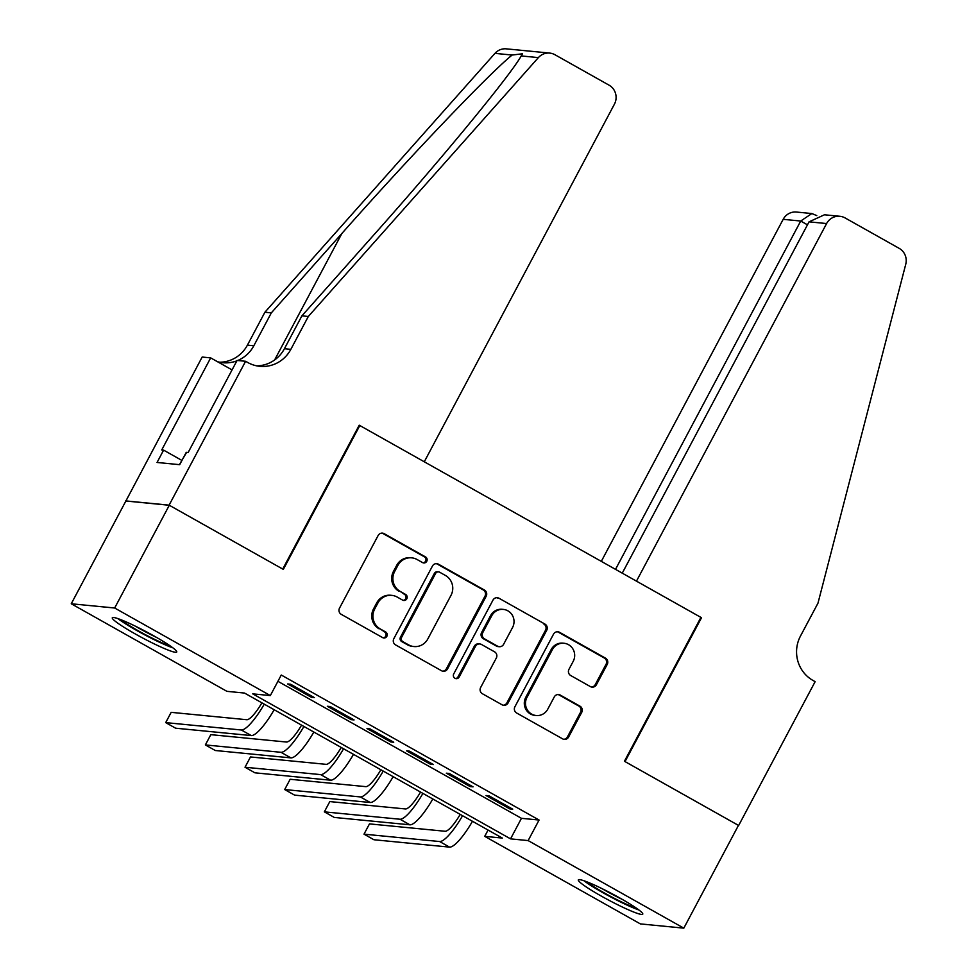 <?xml version="1.0" encoding="UTF-8"?>
<svg xmlns="http://www.w3.org/2000/svg" width="977" height="977" viewBox="0 0 977 977"><rect width="100%" height="100%" fill="white"/><g stroke="black" fill="none" stroke-linecap="round" stroke-linejoin="round"><path stroke-width="1.47" d="M426.766 561.287A3.212 3.114 95.6 0 0 425.532 556.927L384.169 533.662A4.592 4.445 95.6 0 0 378.136 535.506L339.52 608.121A4.592 4.445 95.6 0 0 341.266 614.35L382.63 637.615A3.212 3.114 95.6 0 0 386.855 636.32A3.212 3.114 95.6 0 0 385.634 631.972L380.285 628.956A14.692 14.215 95.6 0 1 374.692 609.037L377.904 602.992A14.692 14.215 95.6 0 1 397.236 597.081L402.585 600.098A3.212 3.114 95.6 0 0 406.811 598.803A3.212 3.114 95.6 0 0 405.589 594.443L400.24 591.439A14.692 14.215 95.6 0 1 394.647 571.521L397.859 565.463A14.692 14.215 95.6 0 1 417.179 559.565L422.528 562.569A3.212 3.114 95.6 0 0 426.766 561.287M423.139 562.837A3.212 3.114 95.6 0 0 424.36 556.817L382.996 533.54A4.592 4.445 95.6 0 0 381.885 533.112M383.24 637.871A3.212 3.114 95.6 0 0 384.462 631.85L380.285 628.956M403.196 600.354A3.212 3.114 95.6 0 0 404.417 594.334L400.24 591.439M601.392 896.141A36.491 3.603 28 0 1 578.323 879.898A36.491 3.603 28 0 1 619.699 897.924A36.491 3.603 28 0 1 642.756 914.154A36.491 3.603 28 0 1 601.392 896.141M135.363 634A36.491 3.603 28 0 1 112.294 617.769A36.491 3.603 28 0 1 153.67 635.783A36.491 3.603 28 0 1 176.739 652.025A36.491 3.603 28 0 1 135.363 634M590.377 686.599A4.592 4.445 95.6 0 0 596.41 684.743L607.242 664.372A4.592 4.445 95.6 0 0 605.496 658.156L559.552 632.314A4.592 4.445 95.6 0 0 553.519 634.158L514.903 706.774A4.592 4.445 95.6 0 0 516.65 713.002L562.593 738.844A4.592 4.445 95.6 0 0 568.626 737L581.718 712.38A4.592 4.445 95.6 0 0 579.972 706.163L560.309 695.099A4.592 4.445 95.6 0 0 554.264 696.943L547.779 709.155A12.286 11.883 95.6 0 1 536.178 715.518A12.286 11.883 95.6 0 1 526.957 697.431L552.371 649.632A12.286 11.883 95.6 0 1 563.973 643.257A12.286 11.883 95.6 0 1 573.206 661.344L568.968 669.306A4.592 4.445 95.6 0 0 570.715 675.534L590.377 686.599M245.593 361.282L169.106 505.146L282.732 569.054L359.231 425.203L424.274 461.791L614.411 104.197A14.032 13.58 95.6 0 0 609.062 85.17L554.924 54.724A14.032 13.58 95.6 0 0 538.388 57.606L308.317 316.475L290.841 349.351A32.742 31.691 -84.4 0 1 259.894 366.326A32.742 31.691 -84.4 0 1 247.779 362.516L245.593 361.282L237.081 360.452L188.134 452.522L186.253 452.339L179.695 464.673L157.053 462.463L163.599 450.128L161.73 449.945L210.678 357.875L202.166 357.045L125.874 501.018L169.302 505.256L283.33 569.396L359.817 425.532L700.912 617.391L624.425 761.254L738.453 825.394L683.815 928.15L640.387 923.912L484.714 836.349L502.325 838.071L244.519 693.059L226.92 691.337L71.248 603.774L114.663 608.012L270.336 695.575L252.738 693.853L510.544 838.864L528.142 840.586L683.815 928.15M169.302 505.256L114.663 608.012M277.92 681.323L521.462 818.323L539.072 820.033L281.266 675.022L270.336 695.575M539.072 820.033L528.142 840.586M486.167 596.275A4.592 4.445 95.6 0 0 484.421 590.047L438.478 564.205A4.592 4.445 95.6 0 0 432.445 566.049L393.829 638.677A4.592 4.445 95.6 0 0 395.575 644.893L441.519 670.735A4.592 4.445 95.6 0 0 447.551 668.891L486.167 596.275L484.995 596.153A4.592 4.445 95.6 0 0 483.249 589.937L437.305 564.095A4.592 4.445 95.6 0 0 436.194 563.656M499.015 598.254L544.958 624.095A4.592 4.445 95.6 0 1 546.705 630.324L508.089 702.939A4.592 4.445 95.6 0 1 502.056 704.783L482.394 693.731A4.592 4.445 95.6 0 1 480.647 687.503L496.304 658.058A4.592 4.445 95.6 0 0 494.557 651.83L481.514 644.49A4.592 4.445 95.6 0 0 475.481 646.334L459.178 677A3.212 3.114 95.6 0 1 456.137 678.661A3.212 3.114 95.6 0 1 453.719 673.935L492.982 600.098A4.592 4.445 95.6 0 1 499.015 598.254L544.958 624.095M314.399 697.615L290.609 684.23L287.678 683.949L311.468 697.334L314.399 697.615M354.065 719.927L330.263 706.542L327.332 706.261L351.134 719.646L354.065 719.927M393.731 742.239L369.929 728.854L366.998 728.561L390.788 741.946L393.731 742.239M433.385 764.551L409.595 751.166L406.652 750.873L430.454 764.258L433.385 764.551M473.051 786.851L449.249 773.466L446.318 773.186L470.12 786.57L473.051 786.851M485.984 795.498L509.774 808.883L512.717 809.164L488.915 795.779L485.984 795.498M359.817 425.532L359.084 425.459M125.874 501.018L71.248 603.774M488.073 830.047L484.714 836.349M521.462 818.323L510.544 838.864M311.468 697.334L312.029 696.283M351.134 719.646L351.696 718.596M390.788 741.946L391.35 740.896M430.454 764.258L431.016 763.208M470.12 786.57L470.67 785.52M509.774 808.883L510.336 807.832M411.744 557.855L410.572 557.733A14.692 14.215 95.6 0 0 396.686 565.353L397.859 565.463M399.056 591.317A14.692 14.215 95.6 0 1 393.462 571.398L396.686 565.353M391.789 595.372L390.617 595.249A14.692 14.215 95.6 0 0 376.731 602.87L377.904 602.992M379.113 628.846A14.692 14.215 95.6 0 1 373.519 608.927L376.731 602.87M442.63 671.175A4.592 4.445 95.6 0 0 446.379 668.781L484.995 596.153M439.76 572.266A3.212 3.114 95.6 0 0 435.534 573.56L401.645 637.297A3.212 3.114 95.6 0 0 402.866 641.657L408.508 644.832A14.692 14.215 95.6 0 0 427.828 638.934L450.995 595.359A14.692 14.215 95.6 0 0 445.402 575.441L439.76 572.266M438.575 571.887L437.403 571.777A3.212 3.114 95.6 0 0 434.362 573.438L435.534 573.56M413.943 646.542L412.77 646.432A14.692 14.215 95.6 0 1 407.336 644.722L401.694 641.547A3.212 3.114 95.6 0 1 400.472 637.187L434.362 573.438M503.167 705.223A4.592 4.445 95.6 0 0 506.916 702.829L545.532 630.214A4.592 4.445 95.6 0 0 543.786 623.985M479.817 643.953L478.645 643.843A4.592 4.445 95.6 0 0 474.309 646.224L458.005 676.89L459.178 677M455.551 678.551A3.212 3.114 95.6 0 0 458.005 676.89M512.559 627.49A12.286 11.883 95.6 0 0 503.338 609.404A12.286 11.883 95.6 0 0 491.724 615.779L482.772 632.62A4.592 4.445 95.6 0 0 484.519 638.848L497.562 646.176A4.592 4.445 95.6 0 0 503.595 644.332L512.559 627.49M503.338 609.404L502.166 609.294A12.286 11.883 95.6 0 0 490.552 615.657L491.724 615.779M499.259 646.713L498.087 646.603A4.592 4.445 95.6 0 1 496.389 646.066L483.346 638.726A4.592 4.445 95.6 0 1 481.6 632.51L490.552 615.657M497.843 598.144A4.592 4.445 95.6 0 0 496.731 597.704M563.973 643.257L562.801 643.147A12.286 11.883 95.6 0 0 551.199 649.51L552.371 649.632M536.178 715.518L535.005 715.408A12.286 11.883 95.6 0 1 525.773 697.322L551.199 649.51M563.705 739.284A4.592 4.445 95.6 0 0 567.454 736.878L580.546 712.27A4.592 4.445 95.6 0 0 578.799 706.041L559.137 694.989A4.592 4.445 95.6 0 0 558.014 694.549M591.488 687.026A4.592 4.445 95.6 0 0 595.237 684.633L606.07 664.262A4.592 4.445 95.6 0 0 604.323 658.034L558.38 632.192A4.592 4.445 95.6 0 0 557.269 631.753M261.885 702.829A23.387 5.422 119.4 0 1 246.802 719.719L171.17 712.343L165.699 722.614L241.343 729.99A35.087 8.134 -60.6 0 0 264.254 704.161M165.699 722.614L175.616 728.195L251.26 735.571A35.087 8.134 -60.6 0 0 274.171 709.729M170.413 646.053A31.582 3.126 28 0 1 152.791 638.469A31.582 3.126 28 0 1 120.782 619.662M135.595 626.294A29.237 2.894 -152 0 0 153.401 635.905A29.237 2.894 -152 0 0 156.638 637.468M117.924 618.624A36.259 3.59 -152 0 0 153.755 639.483A36.259 3.59 -152 0 0 172.88 647.836M186.595 452.375L179.414 464.649M636.442 908.195A31.582 3.126 28 0 1 618.82 900.599A31.582 3.126 28 0 1 586.811 881.804M601.624 888.423A29.237 2.894 -152 0 0 619.43 898.034A29.237 2.894 -152 0 0 622.654 899.609M583.953 880.753A36.259 3.59 -152 0 0 619.784 901.624A36.259 3.59 -152 0 0 638.897 909.978M308.317 316.475L301.893 315.852L372.445 236.471C440.175 160.631 510.434 75.376 521.217 55.933L522.512 53.784L512.131 55.042C489.379 73.324 408.984 157.59 341.865 233.491L271.325 312.872L253.837 345.748A32.742 31.691 -84.4 0 1 237.692 360.513M271.325 312.872L264.901 312.237L247.413 345.125A32.742 31.691 -84.4 0 1 219.703 362.235M256.695 365.85A32.742 31.691 -84.4 0 0 284.417 348.728L301.893 315.852M512.131 55.042L494.96 53.369L264.901 312.237M169.106 505.146L125.679 500.908M232.062 369.904L210.678 357.875M494.96 53.369A14.032 13.58 -84.4 0 1 506.306 48.85L549.733 53.088M236.886 360.831A32.742 31.691 -84.4 0 1 222.903 362.723A32.742 31.691 -84.4 0 1 217.456 361.685M181.71 460.314L163.599 450.128M809.054 221.84L824.454 214.781L839.854 216.283A14.032 13.58 95.6 0 1 845.056 217.92L899.194 248.366A14.032 13.58 95.6 0 1 905.752 264.242L817.981 603.151L800.493 636.027A32.742 31.691 95.6 0 0 812.962 680.419L815.136 681.653L738.649 825.504L625.024 761.584L701.51 617.733L636.467 581.144L826.603 223.55L809.054 221.84L622.251 573.157M700.778 617.659L701.51 617.733M615.51 569.359L800.713 221.034L783.175 219.324A14.032 13.58 -84.4 0 1 796.438 212.046L811.838 213.548L800.713 221.034L807.466 224.82M601.307 561.372L783.175 219.324M839.854 216.283A14.032 13.58 95.6 0 0 826.603 223.55M816.772 215.599L811.838 213.548M301.551 725.142A23.387 5.422 119.4 0 1 286.469 742.032L210.824 734.655L205.365 744.926L281.01 752.302A35.087 8.134 -60.6 0 0 303.92 726.461M205.365 744.926L215.282 750.507L290.914 757.883A35.087 8.134 -60.6 0 0 313.837 732.042M341.217 747.442A23.387 5.422 119.4 0 1 326.135 764.344L250.491 756.955L245.019 767.238L320.664 774.614A35.087 8.134 -60.6 0 0 343.574 748.773M245.019 767.238L254.936 772.819L330.58 780.196A35.087 8.134 -60.6 0 0 353.491 754.354M380.871 769.754A23.387 5.422 119.4 0 1 365.789 786.644L290.157 779.267L284.686 789.55L360.33 796.927A35.087 8.134 -60.6 0 0 383.24 771.085M284.686 789.55L294.602 795.119L370.246 802.496A35.087 8.134 -60.6 0 0 393.157 776.666M420.537 792.066A23.387 5.422 119.4 0 1 405.455 808.956L329.811 801.58L324.352 811.85L399.984 819.239A35.087 8.134 -60.6 0 0 422.907 793.397M324.352 811.85L334.268 817.431L409.9 824.808A35.087 8.134 -60.6 0 0 432.823 798.966M460.204 814.378A23.387 5.422 119.4 0 1 445.109 831.268L369.477 823.892L364.006 834.163L439.65 841.539A35.087 8.134 -60.6 0 0 462.561 815.71M364.006 834.163L373.922 839.744L449.567 847.12A35.087 8.134 -60.6 0 0 472.477 821.278M424.36 556.817L425.532 556.927M384.462 631.85L385.634 631.972M404.417 594.334L405.589 594.443M393.462 571.398L394.647 571.521M373.519 608.927L374.692 609.037M382.996 533.54L384.169 533.662M446.379 668.781L447.551 668.891M437.305 564.095L438.478 564.205M483.249 589.937L484.421 590.047M400.472 637.187L401.645 637.297M401.694 641.547L402.866 641.657M407.336 644.722L408.508 644.832M545.532 630.214L546.705 630.324M506.916 702.829L508.089 702.939M474.309 646.224L475.481 646.334M481.6 632.51L482.772 632.62M483.346 638.726L484.519 638.848M496.389 646.066L497.562 646.176M525.773 697.322L526.957 697.431M559.137 694.989L560.309 695.099M578.799 706.041L579.972 706.163M580.546 712.27L581.718 712.38M567.454 736.878L568.626 737M558.38 632.192L559.552 632.314M604.323 658.034L605.496 658.156M606.07 664.262L607.242 664.372M595.237 684.633L596.41 684.743M241.343 729.99L251.26 735.571M253.837 345.748L247.413 345.125M284.417 348.728L290.841 349.351M538.388 57.606L521.217 55.933M341.865 233.491L274.622 359.963M281.01 752.302L290.914 757.883M320.664 774.614L330.58 780.196M360.33 796.927L370.246 802.496M399.984 819.239L409.9 824.808M439.65 841.539L449.567 847.12"/></g></svg>
